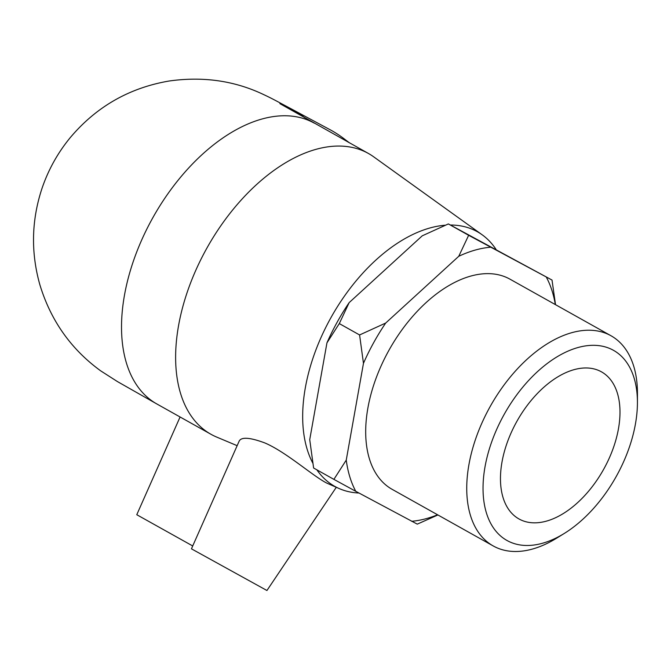 <?xml version="1.0" encoding="UTF-8"?>
<svg xmlns="http://www.w3.org/2000/svg" width="671" height="671" viewBox="0 0 671 671"><rect width="100%" height="100%" fill="white"/><g stroke="black" fill="none" stroke-linecap="round" stroke-linejoin="round"><path stroke-width="1.01" d="M346.253 460.096L333.898 479.371L313.609 468.006L309.734 439.639L326.945 342.864L339.3 323.59L349.172 302.604L422.244 235.823L448.354 223.929L468.643 235.295L458.763 256.28L385.691 323.053L359.589 334.955L363.464 363.321L346.253 460.096A149.474 87.859 -60.7 0 0 355.773 491.306L417.27 524.135L437.903 514.967M359.589 334.955L339.3 323.59M448.354 223.929L552.015 280.059L468.643 235.295M555.521 304.684L552.015 280.059M333.898 479.371L355.773 491.306M437.576 514.783A149.474 87.859 -60.7 0 1 411.633 521.3M546.37 277.215A149.474 87.859 -60.7 0 1 555.32 304.567M458.763 256.28A149.474 87.859 -60.7 0 1 490.509 247.222M363.464 363.321A149.474 87.859 -60.7 0 1 385.691 323.053M493.244 545.959L392.2 489.369A120.47 70.807 -60.7 0 1 389.289 349.658A120.47 70.807 -60.7 0 1 509.943 279.153L610.979 335.743A120.47 70.807 119.3 0 0 490.333 406.249A120.47 70.807 119.3 0 0 493.244 545.959A120.47 70.807 119.3 0 0 556.553 538.217L564.244 533.47A108.97 64.055 -60.7 0 1 483.078 491.323A108.97 64.055 -60.7 0 1 559.086 355.622A108.97 64.055 -60.7 0 1 637.425 402.81A108.97 64.055 -60.7 0 1 616.666 475.697A108.97 64.055 -60.7 0 1 564.244 533.47M349.172 302.604A149.474 87.859 119.3 0 0 326.945 342.864M348.358 142.235A160.973 130.224 -61.8 0 0 343.644 138.452A160.973 130.224 -61.8 0 0 329.838 129.587L290.132 108.266C275.085 100.314 272.476 98.637 260.633 93.177C232.376 80.411 201.845 76.368 169.025 81.032C129.209 87.884 96.272 106.756 70.22 137.656C57.631 152.996 48.169 170.073 41.837 188.886C31.478 220.549 30.799 252.413 39.79 284.487C50.669 320.47 71 349.272 100.759 370.895L117.45 381.589L156.939 404.017A160.973 94.619 -60.7 0 1 153.047 217.337A160.973 94.619 -60.7 0 1 314.263 123.137M316.855 469.826A145.917 85.771 119.3 0 0 335.542 486.794A145.917 85.771 119.3 0 0 339.878 488.865A145.917 85.771 119.3 0 0 358.977 493.026M495.97 249.302A145.917 85.771 119.3 0 0 482.172 234.8A145.917 85.771 119.3 0 0 450.551 225.02M445.242 225.213A145.917 85.771 119.3 0 0 330.937 317.66A145.917 85.771 119.3 0 0 312.77 463.065M237.148 445.678L216.691 437.081A160.973 94.619 -60.7 0 1 211.91 434.8A160.973 94.619 -60.7 0 1 211.038 434.322A160.973 94.619 -60.7 0 1 207.154 247.641A160.973 94.619 -60.7 0 1 368.362 153.433A160.973 94.619 -60.7 0 1 373.663 156.813L482.172 234.8M239.262 440.956C241.535 436.821 250.023 437.458 264.718 442.885C286.098 451.927 312.501 475.806 326.777 483.103L339.878 488.865M637.425 402.81L637.45 393.768A120.47 70.807 119.3 0 0 610.979 335.743M603.908 468.844A84.328 49.57 -60.7 0 1 519.018 518.977A84.328 49.57 -60.7 0 1 516.98 421.178A84.328 49.57 -60.7 0 1 601.434 371.826A84.328 49.57 -60.7 0 1 603.908 468.844M239.245 440.948L191.445 548.828L266.941 590.505L336.263 487.339M180.08 416.985L136.775 514.716L192.711 545.959M304.978 117.92A160.973 130.224 -61.8 0 0 290.14 108.274M349.448 142.839L343.644 138.452M368.362 153.433L279.866 103.619M211.038 434.322L156.939 404.017"/></g></svg>
